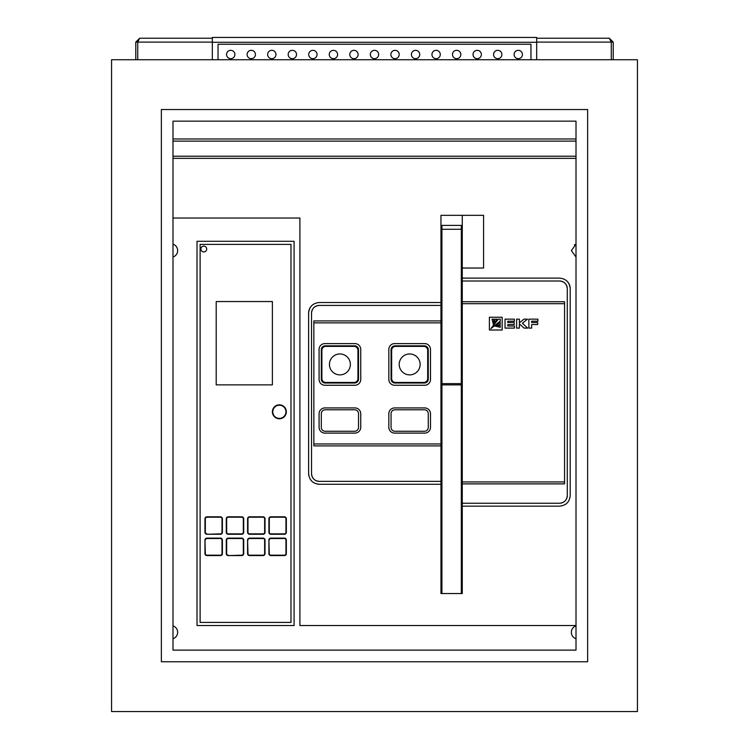<?xml version="1.0" encoding="UTF-8"?>
<svg xmlns="http://www.w3.org/2000/svg" width="749" height="749" viewBox="0 0 749 749"><rect width="100%" height="100%" fill="white"/><g stroke="black" fill="none" stroke-linecap="round" stroke-linejoin="round"><path stroke-width="1.12" d="M461.309 229.278L441.929 229.278L441.929 225.402L461.309 225.402L461.309 384.892L441.929 384.892L441.929 593.545M441.929 384.892L441.929 383.638L461.309 383.638M441.929 229.278L441.929 383.638M461.309 384.892L461.309 593.545M350.373 364.426A10.467 10.467 0 0 0 339.915 353.959A10.467 10.467 0 0 0 329.448 364.426A10.467 10.467 0 0 0 339.915 374.884A10.467 10.467 0 0 0 350.373 364.426M321.892 378.573A3.876 3.876 0 0 0 325.768 382.449L354.062 382.449A3.876 3.876 0 0 0 357.938 378.573L357.938 350.279A3.876 3.876 0 0 0 354.062 346.403L325.768 346.403A3.876 3.876 0 0 0 321.892 350.279L321.892 378.573M420.133 364.426A10.467 10.467 0 0 0 409.666 353.959A10.467 10.467 0 0 0 399.208 364.426A10.467 10.467 0 0 0 409.666 374.884A10.467 10.467 0 0 0 420.133 364.426M391.652 378.573A3.876 3.876 0 0 0 395.519 382.449L423.812 382.449A3.876 3.876 0 0 0 427.688 378.573L427.688 350.279A3.876 3.876 0 0 0 423.812 346.403L395.519 346.403A3.876 3.876 0 0 0 391.652 350.279L391.652 378.573M226.563 54.499A4.166 4.166 0 0 0 230.729 58.665A4.166 4.166 0 0 0 234.896 54.499A4.166 4.166 0 0 0 230.729 50.333A4.166 4.166 0 0 0 226.563 54.499M247.104 54.499A4.166 4.166 0 0 0 251.271 58.665A4.166 4.166 0 0 0 255.437 54.499A4.166 4.166 0 0 0 251.271 50.333A4.166 4.166 0 0 0 247.104 54.499M267.636 54.499A4.166 4.166 0 0 0 271.803 58.665A4.166 4.166 0 0 0 275.969 54.499A4.166 4.166 0 0 0 271.803 50.333A4.166 4.166 0 0 0 267.636 54.499M288.178 54.499A4.166 4.166 0 0 0 292.344 58.665A4.166 4.166 0 0 0 296.51 54.499A4.166 4.166 0 0 0 292.344 50.333A4.166 4.166 0 0 0 288.178 54.499M308.719 54.499A4.166 4.166 0 0 0 312.885 58.665A4.166 4.166 0 0 0 317.052 54.499A4.166 4.166 0 0 0 312.885 50.333A4.166 4.166 0 0 0 308.719 54.499M329.26 54.499A4.166 4.166 0 0 0 333.427 58.665A4.166 4.166 0 0 0 337.584 54.499A4.166 4.166 0 0 0 333.427 50.333A4.166 4.166 0 0 0 329.26 54.499M349.792 54.499A4.166 4.166 0 0 0 353.959 58.665A4.166 4.166 0 0 0 358.125 54.499A4.166 4.166 0 0 0 353.959 50.333A4.166 4.166 0 0 0 349.792 54.499M370.334 54.499A4.166 4.166 0 0 0 374.5 58.665A4.166 4.166 0 0 0 378.666 54.499A4.166 4.166 0 0 0 374.5 50.333A4.166 4.166 0 0 0 370.334 54.499M390.875 54.499A4.166 4.166 0 0 0 395.041 58.665A4.166 4.166 0 0 0 399.208 54.499A4.166 4.166 0 0 0 395.041 50.333A4.166 4.166 0 0 0 390.875 54.499M411.416 54.499A4.166 4.166 0 0 0 415.573 58.665A4.166 4.166 0 0 0 419.74 54.499A4.166 4.166 0 0 0 415.573 50.333A4.166 4.166 0 0 0 411.416 54.499M431.948 54.499A4.166 4.166 0 0 0 436.115 58.665A4.166 4.166 0 0 0 440.281 54.499A4.166 4.166 0 0 0 436.115 50.333A4.166 4.166 0 0 0 431.948 54.499M452.49 54.499A4.166 4.166 0 0 0 456.656 58.665A4.166 4.166 0 0 0 460.822 54.499A4.166 4.166 0 0 0 456.656 50.333A4.166 4.166 0 0 0 452.49 54.499M473.031 54.499A4.166 4.166 0 0 0 477.197 58.665A4.166 4.166 0 0 0 481.364 54.499A4.166 4.166 0 0 0 477.197 50.333A4.166 4.166 0 0 0 473.031 54.499M493.563 54.499A4.166 4.166 0 0 0 497.729 58.665A4.166 4.166 0 0 0 501.896 54.499A4.166 4.166 0 0 0 497.729 50.333A4.166 4.166 0 0 0 493.563 54.499M514.104 54.499A4.166 4.166 0 0 0 518.271 58.665A4.166 4.166 0 0 0 522.437 54.499A4.166 4.166 0 0 0 518.271 50.333A4.166 4.166 0 0 0 514.104 54.499M203.794 246.131A2.902 2.902 0 0 1 206.705 249.043A2.902 2.902 0 0 0 203.794 246.131A2.902 2.902 0 0 0 200.891 249.043A2.902 2.902 0 0 1 203.794 246.131M272.383 411.8A6.975 6.975 0 0 1 279.358 404.825A6.975 6.975 0 0 1 286.343 411.8A6.975 6.975 0 0 1 279.358 418.775A6.975 6.975 0 0 1 272.383 411.8A6.975 6.975 0 0 0 279.358 418.775A6.975 6.975 0 0 0 286.343 411.8M172.991 625.864A6.778 6.778 0 0 1 172.991 638.738M172.991 257.029A6.778 6.778 0 0 0 172.991 244.155M576.009 257.029L571.365 250.587L576.009 244.155M576.009 638.738A6.778 6.778 0 0 1 576.009 625.864M567.293 382.252L567.293 495.501C566.834 500.21 564.25 502.794 559.54 503.253L462.273 503.253L462.273 506.165L559.54 506.165C566.019 505.528 569.568 501.98 570.204 495.501L570.204 288.758C569.568 282.289 566.019 278.74 559.54 278.104L462.273 278.104L462.273 281.006L559.54 281.006C564.25 281.465 566.834 284.049 567.293 288.758L567.293 382.252M462.273 281.006L462.273 301.744L564.577 301.744L564.577 483.882L462.273 483.882L462.273 503.253M462.273 506.165L462.273 593.545L440.964 593.545L440.964 481.364L319.28 481.364C314.571 480.905 311.987 478.321 311.528 473.611L311.528 313.176C311.987 308.466 314.571 305.882 319.28 305.423L440.964 305.423L440.964 302.521L319.28 302.521C312.81 303.139 309.253 306.697 308.616 313.176L308.616 473.611C309.253 480.081 312.801 483.639 319.28 484.266L440.964 484.266M172.991 218.034L299.9 218.034L299.9 625.518L576.009 625.518M440.964 481.364L440.964 445.898L313.85 445.898L313.85 320.928L440.964 320.928L440.964 305.423M502.167 317.239L489.397 317.239L489.397 330.009L502.167 330.009L502.167 317.239M564.577 303.682L462.273 303.682L462.273 481.944L564.577 481.944M528.878 328.09L528.878 319.158L537.904 319.158L537.904 321.19L531.65 321.19L531.65 322.51L537.66 322.51L537.66 324.551L531.65 324.551L531.65 328.09L528.878 328.09M519.394 323.877L519.394 328.09L516.623 328.09L516.623 319.158L519.394 319.158L519.394 322.885L523.944 319.158L527.474 319.158L522.371 323.24L527.708 328.09L524.085 328.09L519.394 323.877M505.041 328.09L505.041 319.158L514.385 319.158L514.385 321.19L507.785 321.19L507.785 322.51L514.235 322.51L514.235 324.551L507.785 324.551L507.785 326.012L514.507 326.012L514.507 328.09L505.041 328.09M536.677 42.29L212.323 42.29L212.323 37.45L536.677 37.45L536.677 59.733M212.323 42.29L212.323 59.733M218.034 59.733L218.034 44.228L530.966 44.228L530.966 59.733M135.784 59.733L135.784 42.103L139.66 38.227L212.323 38.227M536.677 38.227L609.34 38.227L613.216 42.103L613.216 59.733M354.642 431.274A3.876 3.876 0 0 0 358.518 427.398L358.518 413.645A3.876 3.876 0 0 0 354.642 409.769L325.188 409.769A3.876 3.876 0 0 0 321.312 413.645L321.312 427.398A3.876 3.876 0 0 0 325.188 431.274L354.642 431.274M576.009 158.357L172.991 158.357M440.964 302.521L440.964 215.328L483.592 215.328L483.592 268.03L462.273 268.03L462.273 278.104M440.964 320.928L440.964 322.866L313.85 322.866M313.85 443.96L440.964 443.96L440.964 322.866M440.964 443.96L440.964 445.898M462.273 483.882L462.273 481.944M462.273 303.682L462.273 301.744M200.891 249.043A2.902 2.902 0 0 0 203.794 251.945A2.902 2.902 0 0 0 206.705 249.043A2.902 2.902 0 0 1 203.794 251.945A2.902 2.902 0 0 1 200.891 249.043A2.902 2.902 0 0 0 203.794 251.945A2.902 2.902 0 0 0 206.705 249.043M216.199 301.547L216.199 384.864L272.383 384.864L272.383 301.547L216.199 301.547M205.348 518.757L204.954 532.324L204.954 518.757A1.938 1.938 0 0 1 206.893 516.819L220.459 516.819A1.938 1.938 0 0 1 222.397 518.757L222.397 532.324A1.938 1.938 0 0 1 220.459 534.262L206.893 534.262A1.938 1.938 0 0 1 204.954 532.324A1.938 1.938 0 0 0 206.893 534.262L220.459 533.868A1.554 1.554 0 0 0 222.013 532.324L222.013 518.757A1.554 1.554 0 0 0 220.459 517.203L206.893 517.203A1.554 1.554 0 0 0 205.348 518.757L205.348 532.324A1.554 1.554 0 0 0 206.893 533.868M226.657 518.757L226.273 532.324L226.273 518.757A1.938 1.938 0 0 1 228.211 516.819L241.777 516.819A1.938 1.938 0 0 1 243.706 518.757L243.706 532.324L243.322 518.757A1.554 1.554 0 0 0 241.777 517.203L228.211 517.203A1.554 1.554 0 0 0 226.657 518.757L226.657 532.324A1.554 1.554 0 0 0 228.211 533.868L241.777 533.868A1.554 1.554 0 0 0 243.322 532.324L243.322 518.757M263.086 533.868L263.086 534.262A1.938 1.938 0 0 0 265.024 532.324L265.024 518.757L265.024 532.324A1.938 1.938 0 0 1 263.086 534.262L249.52 534.262A1.938 1.938 0 0 1 247.582 532.324L247.582 518.757A1.938 1.938 0 0 1 249.52 516.819L263.086 516.819A1.938 1.938 0 0 1 265.024 518.757L264.64 518.757A1.554 1.554 0 0 0 263.086 517.203L249.52 517.203A1.554 1.554 0 0 0 247.975 518.757L247.975 532.324A1.554 1.554 0 0 0 249.52 533.868L263.086 533.868A1.554 1.554 0 0 0 264.64 532.324L264.64 518.757M284.405 533.868L284.405 534.262A1.938 1.938 0 0 0 286.343 532.324L286.343 518.757L286.343 532.324A1.938 1.938 0 0 1 284.405 534.262L270.838 534.262A1.938 1.938 0 0 1 268.9 532.324L268.9 518.757A1.938 1.938 0 0 1 270.838 516.819L284.405 516.819A1.938 1.938 0 0 1 286.343 518.757L285.949 518.757A1.554 1.554 0 0 0 284.405 517.203L270.838 517.203A1.554 1.554 0 0 0 269.284 518.757L269.284 532.324A1.554 1.554 0 0 0 270.838 533.868L284.405 533.868A1.554 1.554 0 0 0 285.949 532.324L285.949 518.757M220.459 538.522L206.893 538.128L220.459 538.128A1.938 1.938 0 0 1 222.397 540.066L222.397 553.633A1.938 1.938 0 0 1 220.459 555.571L206.893 555.571A1.938 1.938 0 0 1 204.954 553.633L204.954 540.066A1.938 1.938 0 0 1 206.893 538.128A1.938 1.938 0 0 0 204.954 540.066L205.348 553.633A1.554 1.554 0 0 0 206.893 555.187L220.459 555.187A1.554 1.554 0 0 0 222.013 553.633L222.013 540.066A1.554 1.554 0 0 0 220.459 538.522L206.893 538.522A1.554 1.554 0 0 0 205.348 540.066M228.211 555.571L241.777 555.571L228.211 555.571A1.938 1.938 0 0 1 226.273 553.633L226.273 540.066L226.273 553.633A1.938 1.938 0 0 0 228.211 555.571L241.777 555.187A1.554 1.554 0 0 0 243.322 553.633L243.322 540.066A1.554 1.554 0 0 0 241.777 538.522L228.211 538.522A1.554 1.554 0 0 0 226.657 540.066L226.657 553.633A1.554 1.554 0 0 0 228.211 555.187M241.777 538.522L228.211 538.128L241.777 538.128A1.938 1.938 0 0 1 243.706 540.066L243.706 553.633A1.938 1.938 0 0 1 241.777 555.571L241.777 555.187M247.975 553.633L247.582 553.633A1.938 1.938 0 0 0 249.52 555.571L263.086 555.571L249.52 555.571A1.938 1.938 0 0 1 247.582 553.633L247.582 540.066A1.938 1.938 0 0 1 249.52 538.128L263.086 538.128L249.52 538.128A1.938 1.938 0 0 0 247.582 540.066L247.975 553.633A1.554 1.554 0 0 0 249.52 555.187L263.086 555.187A1.554 1.554 0 0 0 264.64 553.633L264.64 540.066A1.554 1.554 0 0 0 263.086 538.522L249.52 538.522A1.554 1.554 0 0 0 247.975 540.066M263.086 555.571A1.938 1.938 0 0 0 265.024 553.633L265.024 540.066L265.024 553.633A1.938 1.938 0 0 1 263.086 555.571L263.086 555.187M269.284 553.633L268.9 553.633A1.938 1.938 0 0 0 270.838 555.571L284.405 555.571L270.838 555.571A1.938 1.938 0 0 1 268.9 553.633L268.9 540.066A1.938 1.938 0 0 1 270.838 538.128L284.405 538.128L270.838 538.128A1.938 1.938 0 0 0 268.9 540.066L269.284 553.633A1.554 1.554 0 0 0 270.838 555.187L284.405 555.187A1.554 1.554 0 0 0 285.949 553.633L285.949 540.066A1.554 1.554 0 0 0 284.405 538.522L270.838 538.522A1.554 1.554 0 0 0 269.284 540.066M284.405 555.571A1.938 1.938 0 0 0 286.343 553.633L286.343 540.066L286.343 553.633A1.938 1.938 0 0 1 284.405 555.571L284.405 555.187M294.085 241.29L197.015 241.29L197.015 625.518L294.085 625.518L294.085 241.29M576.009 138.977L172.991 138.977M576.009 141.112L172.991 141.112M172.991 156.223L576.009 156.223M574.38 244.951A6.778 6.778 0 0 1 575.55 244.324M200.114 622.419L290.987 622.419L290.987 244.389L200.114 244.389L200.114 622.419M241.777 533.868L241.777 534.262A1.938 1.938 0 0 0 243.706 532.324A1.938 1.938 0 0 1 241.777 534.262L228.211 534.262A1.938 1.938 0 0 1 226.273 532.324A1.938 1.938 0 0 0 228.211 534.262L228.211 533.868M284.405 538.522L284.405 538.128A1.938 1.938 0 0 1 286.343 540.066L285.949 540.066M263.086 538.522L263.086 538.128A1.938 1.938 0 0 1 265.024 540.066L264.64 540.066M226.273 540.066A1.938 1.938 0 0 1 228.211 538.128A1.938 1.938 0 0 0 226.273 540.066L226.657 540.066M462.273 268.03L462.273 215.328M354.932 385.258A5.814 5.814 0 0 0 360.746 379.443L360.746 349.409A5.814 5.814 0 0 0 354.932 343.594L324.897 343.594A5.814 5.814 0 0 0 319.083 349.409L319.083 379.443A5.814 5.814 0 0 0 324.897 385.258L354.932 385.258M424.683 433.109A5.814 5.814 0 0 0 430.497 427.305L430.497 413.738A5.814 5.814 0 0 0 424.683 407.924L394.648 407.924A5.814 5.814 0 0 0 388.834 413.738L388.834 427.305A5.814 5.814 0 0 0 394.648 433.109L424.683 433.109M360.746 413.738A5.814 5.814 0 0 0 354.932 407.924L324.897 407.924A5.814 5.814 0 0 0 319.083 413.738L319.083 427.305A5.814 5.814 0 0 0 324.897 433.109L354.932 433.109A5.814 5.814 0 0 0 360.746 427.305L360.746 413.738M424.683 385.258A5.814 5.814 0 0 0 430.497 379.443L430.497 349.409A5.814 5.814 0 0 0 424.683 343.594L394.648 343.594A5.814 5.814 0 0 0 388.834 349.409L388.834 379.443A5.814 5.814 0 0 0 394.648 385.258L424.683 385.258M559.54 281.006A7.752 7.752 0 0 1 567.293 288.758M567.293 495.501A7.752 7.752 0 0 1 561.057 503.103M570.204 288.758A10.655 10.655 0 0 0 567.087 281.231M319.28 481.364A7.752 7.752 0 0 1 311.528 473.611M311.528 313.176A7.752 7.752 0 0 1 319.28 305.423M311.743 305.639A10.655 10.655 0 0 0 308.616 313.176M308.616 473.611A10.655 10.655 0 0 0 308.822 475.69M317.202 484.06A10.655 10.655 0 0 0 319.28 484.266M391.062 379.153A3.876 3.876 0 0 0 394.938 383.029L424.393 383.029A3.876 3.876 0 0 0 428.269 379.153L428.269 349.699A3.876 3.876 0 0 0 424.393 345.823L394.938 345.823A3.876 3.876 0 0 0 391.062 349.699L391.062 379.153M391.062 427.398A3.876 3.876 0 0 0 394.938 431.274L424.393 431.274A3.876 3.876 0 0 0 428.269 427.398L428.269 413.645A3.876 3.876 0 0 0 424.393 409.769L394.938 409.769A3.876 3.876 0 0 0 391.062 413.645L391.062 427.398M321.312 379.153A3.876 3.876 0 0 0 325.188 383.029L354.642 383.029A3.876 3.876 0 0 0 358.518 379.153L358.518 349.699A3.876 3.876 0 0 0 354.642 345.823L325.188 345.823A3.876 3.876 0 0 0 321.312 349.699L321.312 379.153M611.278 59.733L611.278 42.103L609.34 38.227L613.216 42.103L536.677 42.103M212.323 42.103L137.722 42.103L139.66 38.227L135.784 42.103L137.722 42.103L137.722 59.733M494.012 326.274L500.248 322.463L500.248 324.439L494.012 326.274M494.977 326.049L500.248 325.59L500.248 327.332L494.977 326.049M492.037 319.158L493.778 319.158L493.338 324.401L492.037 319.158M493.235 325.497L494.967 319.158L496.943 319.158L493.235 325.497M490.876 328.633L500.248 321.078L500.248 319.158L498.328 319.158L490.876 328.633M111.564 711.55L637.436 711.55L637.436 59.733L111.564 59.733L111.564 711.55M587.637 109.532L161.363 109.532L161.363 661.751L587.637 661.751L587.637 109.532M576.009 121.16L172.991 121.16L172.991 650.123L576.009 650.123L576.009 121.16M285.949 411.8A6.591 6.591 0 0 0 279.358 405.209A6.591 6.591 0 0 0 272.776 411.8A6.591 6.591 0 0 0 279.358 418.391A6.591 6.591 0 0 0 285.949 411.8M284.405 538.128A1.938 1.938 0 0 1 286.343 540.066M270.838 533.868L270.838 534.262A1.938 1.938 0 0 1 268.9 532.324L269.284 532.324M284.405 517.203L284.405 516.819A1.938 1.938 0 0 1 286.343 518.757M269.284 518.757L268.9 518.757A1.938 1.938 0 0 1 270.838 516.819L270.838 517.203M263.086 538.128A1.938 1.938 0 0 1 265.024 540.066M249.52 533.868L249.52 534.262A1.938 1.938 0 0 1 247.582 532.324L247.975 532.324M263.086 517.203L263.086 516.819A1.938 1.938 0 0 1 265.024 518.757M247.975 518.757L247.582 518.757A1.938 1.938 0 0 1 249.52 516.819L249.52 517.203M243.322 553.633L243.706 553.633A1.938 1.938 0 0 1 241.777 555.571M241.777 538.128A1.938 1.938 0 0 1 243.706 540.066L243.322 540.066M241.777 517.203L241.777 516.819A1.938 1.938 0 0 1 243.706 518.757M226.273 518.757A1.938 1.938 0 0 1 228.211 516.819L228.211 517.203M222.013 553.633L222.397 553.633A1.938 1.938 0 0 1 220.459 555.571L220.459 555.187M206.893 555.187L206.893 555.571A1.938 1.938 0 0 1 204.954 553.633L205.348 553.633M220.459 538.128A1.938 1.938 0 0 1 222.397 540.066L222.013 540.066M222.013 532.324L222.397 532.324A1.938 1.938 0 0 1 220.459 534.262L220.459 533.868M220.459 517.203L220.459 516.819A1.938 1.938 0 0 1 222.397 518.757L222.013 518.757M204.954 518.757A1.938 1.938 0 0 1 206.893 516.819L206.893 517.203"/></g></svg>
